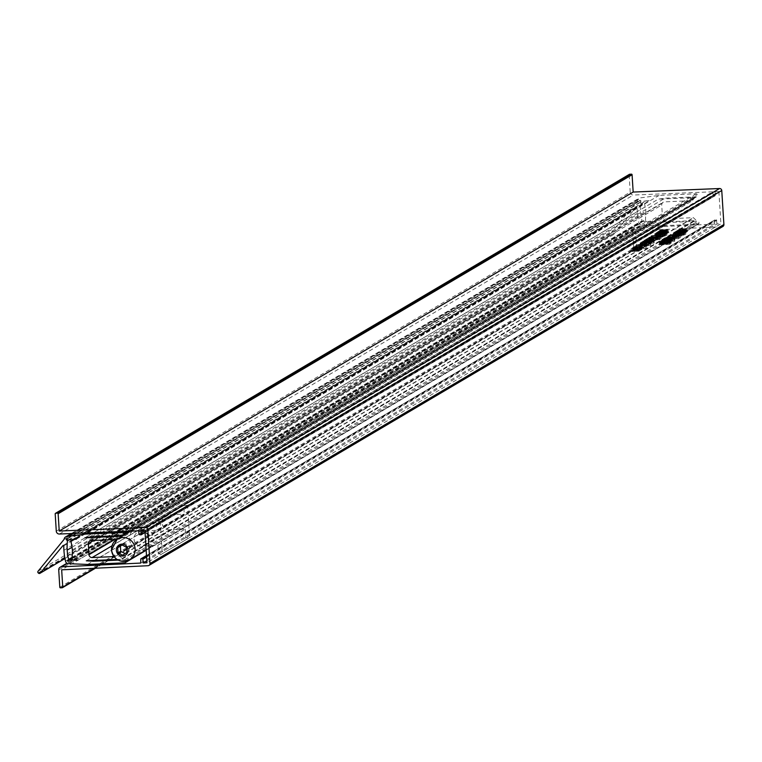 <?xml version="1.0" encoding="UTF-8"?>
<svg xmlns="http://www.w3.org/2000/svg" width="762" height="762" viewBox="0 0 762 762"><rect width="100%" height="100%" fill="white"/><g stroke="black" fill="none" stroke-linecap="round" stroke-linejoin="round"><path stroke-width="0.57" stroke-dasharray="3.81 2.86" d="M640.918 246.859L633.355 247.231L640.442 246.526L640.613 249.536L633.555 250.212L641.109 249.841L640.29 249.755L641.918 249.384L641.718 246.402L640.09 246.764L641.147 246.717L641.109 249.841M640.413 246.555L634.174 246.707L641.671 246.459L641.871 249.441L634.375 249.698L640.613 249.536L640.413 246.555M635.403 245.935L640.413 245.04L645.976 245.288L635.403 245.935L635.603 248.917L645.947 248.412L642.366 248.45L643.919 248.117L643.719 245.135L643.871 248.174L635.603 248.917M636.765 245.735L635.851 245.574L636.051 248.555L636.965 248.717L636.765 245.735M641.499 243.545L646.928 243.135L640.356 243.421L640.509 246.459L647.195 246.031L646.995 243.049L647.119 246.116L639.28 246.555L639.156 243.478L639.356 246.469L641.699 246.536L640.556 246.402L640.356 243.421L641.499 243.545L641.699 246.536M645.747 243.183L644.938 243.078L645.138 246.059L645.947 246.164L645.747 243.183M683.676 230.81L676.123 231.181L683.181 230.495L683.352 233.515L676.323 234.163L683.876 233.801L682.923 233.715L684.657 233.363L684.457 230.381L682.733 230.724L683.905 230.667L683.876 233.801M683.152 230.534L677.104 230.562L683.924 230.029L684.124 233.01L677.075 233.696L683.352 233.515L683.152 230.534M683.905 230.057L677.628 230.229L685.152 229.962L683.352 230.276L684.409 230.429L684.609 233.41L683.552 233.267L685.4 232.886L685.2 229.905L685.343 232.943L677.828 233.22L684.095 233.039L683.905 230.057M685.619 231.21L675.151 231.724L685.619 231.21L685.819 234.201L685.619 231.21M675.751 231.924L675.151 231.724L675.342 234.706L675.942 234.906L685.819 234.201L675.942 234.906L675.751 231.924M668.198 236.201L673.208 235.306L678.771 235.544L668.198 236.201L668.398 239.182L678.742 238.677L675.161 238.716L676.713 238.382L676.513 235.401L676.666 238.439L668.398 239.182M669.56 236.001L668.645 235.839L668.836 238.82L669.76 238.982L669.56 236.001M663.969 238.877L668.969 237.982L674.532 238.23L663.969 238.877L664.169 241.859L674.732 241.211L670.931 241.392L672.475 241.059L672.274 238.077L672.427 241.116L664.169 241.859M665.331 238.677L664.407 238.516L664.607 241.506L665.521 241.659L665.331 238.677M650.338 240.897L643.014 241.125L650.796 240.478L649.491 240.821L650.548 240.763L650.738 243.754L649.691 243.802L651.139 243.573L642.976 244.25L650.538 243.878M649.738 240.659L649.957 243.611M650.796 240.478L651.139 243.573L650.796 240.478M644.081 240.43L654.025 240.078L644.081 240.43L643.957 243.583L643.814 240.535L644.004 243.526L654.225 243.059L644.281 243.411M645.052 240.449L645.947 240.478L646.147 243.459L645.252 243.43L645.052 240.449L645.233 243.459M647.51 239.516L645.852 239.963L646.052 242.945L647.624 242.63L644.823 243.049L644.7 239.982L647.51 239.516L647.71 242.497M645.89 239.916L652.501 239.601L644.7 239.982L644.89 242.964L652.758 242.516L652.567 239.535L652.701 242.583L649.043 242.43L648.091 243.03L646.09 242.897L645.89 239.916M650.338 237.153L659.768 236.553L648.719 237.43L650.338 237.153L650.538 240.135L648.872 240.468L648.719 237.43L648.919 240.421L659.968 239.535L650.538 240.135M655.72 236.887L656.539 237.049L656.739 240.03L655.92 239.868L655.72 236.887M664.816 231.734L657.263 232.105L664.321 231.419L664.493 234.429L657.463 235.087L665.016 234.715L664.064 234.629L665.788 234.286L665.597 231.296L663.864 231.648L665.045 231.591L665.016 234.715M664.293 231.448L658.244 231.486L665.064 230.943L665.264 233.934L658.206 234.61L664.493 234.429L664.293 231.448M665.036 230.981L658.768 231.153L666.283 230.886L664.493 231.2L665.55 231.353L665.75 234.334L664.693 234.182L666.531 233.81L666.34 230.819L666.483 233.867L658.959 234.134L665.236 233.963L665.036 230.981M666.864 230.438L659.54 230.667L666.369 230.124L666.559 233.105L659.511 233.791L667.064 233.42L666.112 233.334L667.836 232.991L667.645 230L665.912 230.353L667.093 230.295L667.064 233.42M666.34 230.153L660.292 230.191L667.112 229.648L667.312 232.639L660.263 233.315L666.54 233.134L666.34 230.153M667.083 229.676L660.816 229.857L668.341 229.591L666.54 229.905L667.598 230.057L667.798 233.039L666.74 232.886L668.588 232.515L668.388 229.524L668.531 232.572L661.006 232.839L667.283 232.667L667.083 229.676M669.665 241.306L659.33 241.811L663.483 241.402L660.368 241.154L669.893 241.163L670.093 244.145L660.568 244.135L663.683 244.383L659.521 244.792L669.865 244.288M657.625 233.582L654.901 233.524L656.606 233.172L665.74 232.705L659.406 233.61L660.778 233.182L660.978 236.163L659.606 236.591L665.093 236.22L665.931 235.687L661.187 236.353L662.235 236.058L662.045 233.077L662.188 236.125L655.034 236.582L654.901 233.524L655.101 236.506L657.463 236.715L660.93 236.22L660.74 233.239L656.092 233.458L656.253 236.487L656.092 233.458L657.625 233.582L657.825 236.563M656.015 234.439L663.997 233.877L654.701 234.344L654.872 237.363L659.159 236.896L657.349 237.268L657.196 234.239L657.396 237.22L660.225 237.373L664.197 236.858L664.054 233.82L664.197 236.858L653.644 237.458L653.501 234.41L653.691 237.392L656.215 237.42L654.901 237.325L654.701 234.344L656.015 234.439L656.215 237.42M650.91 236.115L660.854 235.763L650.91 236.115L650.786 239.258L650.634 236.22L650.834 239.201L661.054 238.744L651.11 239.097M652.082 239.116L651.881 236.134L652.777 236.153L652.977 239.135L652.082 239.116L651.862 236.153M685.733 229.514L678.17 229.886L685.228 229.2L685.4 232.22L678.371 232.867L685.924 232.505L684.971 232.42L686.705 232.067L686.505 229.086L684.781 229.429L685.952 229.372L685.924 232.505M685.2 229.229L679.152 229.267L685.971 228.733L686.171 231.715L679.123 232.391L685.4 232.22L685.2 229.229M685.952 228.762L679.675 228.933L687.2 228.667L685.4 228.981L686.457 229.133L686.657 232.115L685.6 231.962L687.448 231.591L687.248 228.61L687.4 231.648L679.875 231.924L686.152 231.743L685.952 228.762M140.76 563.07L714.708 224.076L635.413 227.848L67.266 563.413M658.101 235.582L651.5 235.668L659.33 235.287L658.101 235.582L658.292 238.563L659.521 238.268L659.387 235.21L659.521 238.268L651.634 238.735L651.5 235.668L651.701 238.649L658.292 238.563M666.76 232.134L656.282 232.648L666.76 232.134L666.95 235.115L666.76 232.134M656.882 232.848L656.282 232.648L656.482 235.629L657.082 235.829L666.95 235.115L657.082 235.829L656.882 232.848M650.243 237.782L648.586 238.239L648.786 241.221L650.443 240.763L647.557 241.316L647.357 238.335L650.243 237.782L650.443 240.763M648.624 238.192L655.234 237.877L647.424 238.249L647.624 241.23L655.491 240.792L655.291 237.801L655.434 240.859L651.777 240.697L650.824 241.306L648.824 241.173L648.624 238.192M653.205 239.087L645.881 239.306L652.739 238.744L652.929 241.725L645.852 242.44L653.405 242.068L652.577 241.973L654.206 241.611L654.015 238.62L652.377 238.992L653.434 238.935L653.405 242.068M652.71 238.782L646.471 238.935L653.958 238.677L654.158 241.668L646.671 241.916L652.901 241.764L652.71 238.782M648.405 241.716L641.804 241.802L649.634 241.421L648.405 241.716L648.595 244.697L649.824 244.402L649.691 241.354L649.824 244.402L641.937 244.869L641.804 241.802L642.004 244.792L648.595 244.697M650.396 242.487L640.051 242.992L647.138 242.287L647.338 245.269L640.251 245.974L650.586 245.469L647.043 245.516L648.595 245.154L648.405 242.173L646.843 242.526L650.615 242.345L650.586 245.469M647.1 242.326L640.871 242.478L648.348 242.23L648.548 245.221L641.071 245.459L647.3 245.307L647.1 242.326M670.817 240.192L669.493 240.249L671.046 240.049L671.246 243.03L669.693 243.24L671.017 243.173M670.389 240.459L669.065 240.525L670.617 240.316L670.817 243.297L669.265 243.507L670.589 243.449M662.607 240.459L669.16 240.001L662.102 240.678L668.112 240.668L660.844 240.773L662.607 240.459L662.807 243.44L660.997 243.811L660.844 240.773L661.045 243.754L668.303 243.65L662.292 243.659L669.35 242.983L662.807 243.44M662.102 240.678L662.911 240.782L663.111 243.764L662.292 243.659L662.102 240.678L662.264 243.697M669.474 239.801L662.149 240.03L669.931 239.382L668.626 239.725L669.684 239.678L669.874 242.659L668.826 242.707L670.274 242.478L662.111 243.154L669.674 242.783M668.874 239.563L669.093 242.526M669.931 239.382L670.274 242.478L669.931 239.382M663.797 239.639L662.673 239.697L663.788 238.992L664.978 238.935L664.016 239.468L671.322 238.63L670.293 239.287L663.797 239.639L663.997 242.621L670.493 242.268L671.522 241.621L664.216 242.449L665.178 241.916L663.988 241.973L662.873 242.678L663.997 242.621M665.559 237.792L673.56 237.296L665.559 237.792L665.693 240.849L665.559 237.792M673.665 237.182L673.76 240.278L673.665 237.182M672.332 237.373L672.532 240.363L670.922 240.754L673.76 240.278L665.75 240.773L672.532 240.363L672.332 237.373M674.256 236.782L666.921 237.001L674.713 236.353L673.408 236.696L674.456 236.649L674.656 239.63L673.598 239.687L675.056 239.459L666.893 240.135L674.456 239.763M673.656 236.534L673.856 239.525L673.656 236.534M674.713 236.353L675.056 239.459L674.713 236.353M672.789 234.763L678.218 234.353L671.598 234.686L671.798 237.668L675.761 237.734L678.485 237.249L678.294 234.258L678.409 237.334L676.123 237.582L670.57 237.773L670.446 234.696L670.646 237.677L672.627 237.896L671.846 237.62L671.646 234.639L672.789 234.763L672.989 237.744M677.037 234.401L676.227 234.286L676.427 237.277L677.237 237.382L677.037 234.401M679.904 234.829L678.58 234.896L680.133 234.686L680.333 237.668L678.78 237.877L680.104 237.811M677.123 234.963L669.798 235.191L677.351 234.82L677.551 237.801L669.76 238.315L677.323 237.944M674.884 233.515L682.866 232.953L673.56 233.42L673.732 236.439L678.018 235.972L676.218 236.353L676.065 233.315L676.256 236.296L683.114 235.877L682.914 232.896L683.057 235.944L672.503 236.534L672.36 233.486L672.56 236.468L674.722 236.649L673.76 236.401L673.56 233.42L674.884 233.515L675.075 236.506M676.485 232.658L673.76 232.6L675.465 232.258L684.6 231.781L678.371 232.553L679.647 232.258L679.837 235.239L678.466 235.668L684.8 234.763L680.047 235.429L681.104 235.144L680.904 232.153L681.057 235.201L673.903 235.658L673.76 232.6L673.96 235.582L676.323 235.791L679.799 235.296L679.599 232.315L674.922 232.581L675.122 235.563L674.961 232.543L676.485 232.658L676.685 235.639M640.004 244.259L638.346 244.716L638.537 247.698L640.109 247.383L637.308 247.802L637.184 244.735L640.004 244.259L640.204 247.25M638.385 244.669L644.995 244.354L637.184 244.735L637.384 247.717L645.252 247.269L645.052 244.288L645.195 247.336L638.575 247.65L638.385 244.669M632.222 247.869L640.223 247.374L632.222 247.869L632.355 250.927L632.222 247.869M640.318 247.269L640.423 250.355L640.318 247.269M638.994 247.46L639.185 250.441L637.584 250.841L640.423 250.355L632.412 250.86L639.185 250.441L638.994 247.46M634.46 248.079L632.298 248.536L632.498 251.517L634.565 251.203L631.279 251.612L631.079 248.631L634.46 248.079L634.66 251.06M632.327 248.498L637.804 248.193L638.004 251.174L632.527 251.479L632.327 248.498M637.775 248.231L631.146 248.555L631.346 251.536L639.166 251.155L639.032 248.098L639.166 251.155L636.927 251.098L637.975 251.212L637.775 248.231M722.909 226.447A2.105 2.057 59.4 0 1 721.976 226.724L635.613 230.829L61.665 569.824M141.094 530.695L715.032 191.71L718.871 191.548L144.923 530.533M146.828 560.765L717.061 223.971L720.9 223.78L146.952 562.775M58.722 569.947L632.66 230.962L633.755 248.269L59.807 587.264M718.871 191.548L720.9 223.78M138.732 530.79L712.68 191.805L633.346 195.034A3 2.934 59.4 0 1 630.222 192.176L56.283 531.171M55.197 513.855L629.136 174.869L630.222 192.176M635.613 230.829L636.699 248.145A0.6 0.591 59.4 0 1 636.146 248.764L634.384 248.841A0.6 0.591 59.4 0 1 633.755 248.269M632.66 230.962A3 2.934 59.4 0 1 635.413 227.848M714.708 224.076L714.47 220.351L716.356 219.818L717.061 223.971M715.032 191.71L715.27 195.424L713.384 195.958L712.68 191.805M678.17 229.886L678.371 232.867M678.399 229.743L678.599 232.724M685.952 229.372L686.152 232.353M684.781 229.429L684.971 232.42M685.4 228.981L685.6 231.962M685.067 228.543L685.267 231.524M679.904 228.79L680.104 231.772M679.675 228.933L679.875 231.924M684.352 228.705L684.543 231.696M683.466 229.057L683.657 232.039M679.152 229.267L679.352 232.248M678.923 229.41L679.123 232.391M652.005 236.068L652.196 239.058M656.844 236.087L657.034 239.068M656.682 236.191L656.882 239.173M657.873 236.134L658.073 239.116M658.035 236.03L658.235 239.011M659.873 235.944L660.073 238.925M660.854 235.763L661.054 238.744M658.263 235.887L658.454 238.868M658.463 235.753L658.663 238.735M657.273 235.81L657.473 238.801M657.063 235.944L657.263 238.925M654.825 235.858L655.025 238.839M656.111 235.096L656.311 238.087M655.653 234.591L655.853 237.573M658.701 233.924L658.901 236.906M658.959 233.915L659.159 236.896M660.025 234.391L660.225 237.373M659.635 233.744L659.835 236.725M657.263 233.724L657.463 236.715M658.863 233.115L659.054 236.106M659.501 233.477L659.702 236.458M659.406 233.61L659.606 236.591M664.893 233.239L665.093 236.22M665.74 232.705L665.931 235.687M664.407 232.772L664.607 235.753M663.759 233.182L663.95 236.163M660.987 233.372L661.187 236.353M659.168 232.972L659.368 235.953M656.606 233.172L656.806 236.163M659.33 241.811L659.521 244.792M659.559 241.668L659.749 244.65M669.893 241.163L670.093 244.145M664.407 241.43L664.607 244.412M667.588 240.992L667.788 243.983M667.903 240.792L668.103 243.783M664.578 241.249L664.778 244.231M660.368 241.154L660.568 244.135M660.102 241.316L660.302 244.307M663.483 241.402L663.683 244.383M662.616 241.516L662.816 244.497M659.311 230.81L659.511 233.791M659.54 230.667L659.74 233.648M667.093 230.295L667.293 233.277M665.912 230.353L666.112 233.334M666.54 229.905L666.74 232.886M666.198 229.467L666.398 232.448M661.045 229.714L661.235 232.696M660.816 229.857L661.006 232.839M665.483 229.629L665.683 232.61M664.597 229.981L664.797 232.962M660.292 230.191L660.483 233.172M660.063 230.334L660.263 233.315M657.263 232.105L657.463 235.087M657.492 231.962L657.692 234.944M665.045 231.591L665.245 234.572M663.864 231.648L664.064 234.629M664.493 231.2L664.693 234.182M664.15 230.762L664.35 233.744M658.997 231.01L659.187 233.991M658.768 231.153L658.959 234.134M663.435 230.924L663.635 233.905M662.549 231.277L662.75 234.258M658.244 231.486L658.435 234.467M658.016 231.629L658.206 234.61M660.949 232.753L661.149 235.734M662.083 232.029L662.283 235.01M649.205 237.201L649.395 240.192M649.434 237.058L649.624 240.049M652.082 237.582L652.282 240.563M659.54 236.696L659.74 239.687M659.768 236.553L659.968 239.535M650.157 237.915L650.348 240.897M650.662 238.449L650.862 241.43M651.92 237.696L652.12 240.678M651.577 237.715L651.777 240.697M650.624 238.315L650.824 241.306M645.652 239.449L645.852 242.44M645.881 239.306L646.071 242.287M653.434 238.935L653.634 241.925M652.377 238.992L652.577 241.973M652.548 238.506L652.748 241.497M651.319 238.563L651.52 241.544M646.7 238.792L646.9 241.773M646.471 238.935L646.671 241.916M649.929 239.106L650.129 242.097M647.424 239.649L647.624 242.63M647.929 240.173L648.129 243.164M649.186 239.43L649.386 242.411M648.843 239.439L649.043 242.43M647.891 240.049L648.091 243.03M645.176 240.392L645.376 243.373M650.015 240.411L650.205 243.392M649.853 240.506L650.053 243.497M651.043 240.449L651.243 243.43M651.205 240.354L651.405 243.335M653.044 240.259L653.244 243.24M654.025 240.078L654.225 243.059M651.434 240.201L651.624 243.192M651.634 240.078L651.834 243.059M650.443 240.135L650.643 243.116M650.234 240.268L650.434 243.249M642.785 241.268L642.976 244.25M643.014 241.125L643.204 244.107M650.548 240.763L650.738 243.754M649.491 240.821L649.691 243.802M648.576 240.83L648.767 243.811M647.024 240.925L647.224 243.907M645.128 241.992L645.328 244.973M646.414 241.24L646.614 244.221M640.051 242.992L640.251 245.974M640.28 242.849L640.48 245.831M650.615 242.345L650.815 245.326M646.843 242.526L647.043 245.516M641.099 242.335L641.299 245.316M640.871 242.478L641.071 245.459M645.566 242.249L645.766 245.231M644.328 242.649L644.528 245.64M669.493 240.249L669.693 243.24M669.722 240.106L669.922 243.097M671.046 240.049L671.246 243.03M669.065 240.525L669.265 243.507M669.293 240.382L669.484 243.364M670.617 240.316L670.817 243.297M661.368 240.516L661.568 243.497M661.597 240.373L661.797 243.354M662.273 240.944L662.473 243.926M668.112 240.668L668.303 243.65M668.341 240.525L668.531 243.507M664.959 240.344L665.159 243.326M668.931 240.144L669.122 243.135M669.16 240.001L669.35 242.983M661.921 240.173L662.111 243.154M662.149 240.03L662.34 243.011M669.684 239.678L669.874 242.659M668.626 239.725L668.826 242.707M667.712 239.735L667.903 242.716M666.159 239.83L666.359 242.811M662.673 239.697L662.873 242.678M663.788 238.992L663.988 241.973M669.941 238.887L670.141 241.868M669.588 239.039L669.779 242.021M669.103 239.344L669.303 242.326M670.293 239.287L670.493 242.268M671.322 238.63L671.522 241.621M670.417 238.677L670.617 241.659M664.016 239.468L664.216 242.449M664.416 239.287L664.607 242.278M664.978 238.935L665.178 241.916M664.197 238.735L664.388 241.716M674.303 238.373L674.503 241.354M674.532 238.23L674.732 241.211M670.731 238.411L670.931 241.392M668.969 237.982L669.169 240.963M667.083 237.449L667.274 240.43M666.217 237.449L666.417 240.43M667.264 237.954L667.464 240.944M669.712 237.658L669.912 240.649M670.903 237.277L671.093 240.259M671.208 237.258L671.408 240.24M670.817 237.639L671.017 240.621M670.722 237.773L670.922 240.754M672.398 237.058L672.598 240.049M666.445 237.306L666.645 240.287M666.702 237.144L666.893 240.135M666.921 237.001L667.121 239.982M674.456 236.649L674.656 239.63M673.408 236.696L673.598 239.687M672.494 236.715L672.684 239.697M670.941 236.811L671.141 239.792M672.427 234.915L672.627 237.896M672.998 234.41L673.198 237.392M673.532 234.429L673.732 237.411M673.703 234.544L673.903 237.525M675.561 234.744L675.761 237.734M677.37 234.572L677.561 237.563M676.589 234.144L676.789 237.125M675.923 234.601L676.123 237.582M675.551 234.601L675.751 237.582M675.322 234.572L675.523 237.554M675.208 234.477L675.408 237.458M673.36 234.258L673.56 237.239M678.58 234.896L678.78 237.877M678.809 234.744L679.009 237.734M680.133 234.686L680.333 237.668M669.569 235.334L669.76 238.315M669.798 235.191L669.988 238.173M677.351 234.82L677.551 237.801M668.426 236.049L668.626 239.039M678.542 235.696L678.742 238.677M678.771 235.544L678.961 238.535M674.961 235.734L675.161 238.716M673.208 235.306L673.398 238.287M674.522 233.667L674.722 236.649M677.57 233.001L677.761 235.982M677.818 232.991L678.018 235.972M678.885 233.467L679.085 236.449M678.494 232.82L678.694 235.81M676.132 232.81L676.323 235.791M677.723 232.2L677.923 235.182M678.371 232.553L678.561 235.534M678.275 232.686L678.466 235.668M683.752 232.315L683.952 235.296M684.6 231.781L684.8 234.763M683.276 231.848L683.466 234.829M682.619 232.258L682.819 235.248M679.847 232.448L680.047 235.429M678.028 232.048L678.228 235.029M675.465 232.258L675.665 235.239M679.809 231.829L680.009 234.81M680.952 231.105L681.142 234.096M676.123 231.181L676.323 234.163M676.351 231.038L676.551 234.02M683.905 230.667L684.105 233.658M682.733 230.724L682.923 233.715M683.352 230.276L683.552 233.267M683.019 229.838L683.209 232.82M677.856 230.086L678.056 233.077M677.628 230.229L677.828 233.22M682.295 230L682.495 232.991M681.409 230.353L681.609 233.334M677.104 230.562L677.304 233.543M676.875 230.705L677.075 233.696M641.137 243.697L641.337 246.678M641.709 243.192L641.909 246.174M642.242 243.211L642.442 246.193M642.414 243.326L642.614 246.317M644.271 243.535L644.471 246.517M646.081 243.364L646.271 246.345M645.3 242.926L645.5 245.907M644.633 243.383L644.833 246.364M644.261 243.383L644.462 246.374M644.033 243.354L644.233 246.336M643.919 243.259L644.119 246.24M642.071 243.04L642.271 246.021M639.909 244.402L640.109 247.383M640.423 244.926L640.613 247.917M641.671 244.173L641.871 247.164M641.337 244.192L641.528 247.174M640.375 244.802L640.575 247.783M635.632 245.793L635.832 248.774M645.747 245.431L645.947 248.412M645.976 245.288L646.176 248.269M642.166 245.469L642.366 248.45M640.413 245.04L640.613 248.021M633.355 247.231L633.555 250.212M633.584 247.088L633.784 250.069M641.147 246.717L641.337 249.698M640.09 246.764L640.29 249.755M640.261 246.288L640.451 249.269M639.032 246.336L639.223 249.326M634.403 246.564L634.603 249.545M634.174 246.707L634.375 249.698M637.642 246.888L637.832 249.869M633.736 247.526L633.936 250.517M632.879 247.536L633.079 250.517M633.927 248.041L634.127 251.022M636.375 247.745L636.575 250.727M637.565 247.355L637.756 250.336M637.87 247.336L638.07 250.327M637.48 247.717L637.68 250.698M637.384 247.86L637.584 250.841M639.061 247.145L639.261 250.127M633.108 247.383L633.308 250.374M634.365 248.212L634.565 251.203M634.441 248.726L634.641 251.717M637.089 247.964L637.289 250.946M636.727 248.117L636.927 251.098M634.708 248.583L634.908 251.565M683.676 234.439L676.542 234.648L684.619 234.258L683.676 234.439L683.476 231.458L684.428 231.277L684.619 234.258L684.447 231.238L680.723 231.248L680.923 234.239M676.513 234.677L676.342 231.667L676.513 234.677M680.723 231.248L676.342 231.667L680.037 231.686L680.237 234.667M680.037 231.686L683.476 231.458M658.663 237.115L663.045 236.896L658.616 237.163L658.463 234.134L658.663 237.115M663.073 236.858L662.873 233.877L663.073 236.858M660.968 233.81L658.463 234.134L662.845 233.915L660.968 233.81L661.159 236.801M660.178 234.248L660.378 237.23M636.184 250.412L633.66 250.765L636.184 250.412L635.984 247.431L634.898 247.507L635.098 250.488M634.432 250.869L633.66 250.765L633.46 247.783L634.232 247.888L634.432 250.869M634.898 247.507L633.46 247.783L636.365 247.412L636.565 250.393M642.661 248.241L637.222 248.517L642.661 248.241L642.49 245.231L642.661 248.241M637.88 248.641L637.222 248.517L637.022 245.535L637.68 245.65L637.88 248.641M639.47 245.602L642.461 245.259L637.022 245.535L639.47 245.602L639.661 248.583M640.08 245.183L640.28 248.174M642.299 244.278L641.575 244.745L643.795 244.412L643.995 247.402L641.766 247.726L643.995 247.402L643.442 244.269L642.299 244.278L642.499 247.259M641.575 244.745L641.766 247.726M677.523 236.191L681.904 235.972L677.485 236.239L677.323 233.21L677.523 236.191M681.933 235.934L681.742 232.953L681.933 235.934M679.828 232.896L677.323 233.21L681.704 232.991L679.828 232.896L680.028 235.877M679.047 233.324L679.237 236.315M675.456 238.506L670.008 238.782L675.456 238.506L675.284 235.496L675.456 238.506M670.008 238.782L669.817 235.791L675.284 235.496L669.817 235.791L670.474 235.915L670.674 238.897L670.008 238.782L669.788 235.829M672.255 235.868L672.455 238.849M672.875 235.448L673.075 238.43M669.522 240.335L666.998 240.687L669.522 240.335L669.322 237.353L668.236 237.42L668.436 240.411M667.769 240.792L666.998 240.687L666.798 237.706L667.569 237.811L667.769 240.792M668.236 237.42L666.798 237.706L669.712 237.334L669.903 240.316M671.227 241.183L665.778 241.459L671.227 241.183L671.055 238.173L671.227 241.183M666.436 241.583L665.778 241.459L665.578 238.477L666.245 238.592L666.436 241.583M668.026 238.544L671.027 238.201L665.578 238.477L668.026 238.544L668.226 241.525M668.636 238.125L668.836 241.116M648.633 244.469L643.195 244.726L648.633 244.469L648.472 241.44L648.633 244.469M643.166 244.773L643.004 241.745L643.166 244.773M645.357 241.849L648.433 241.478L643.004 241.745L645.357 241.849L645.557 244.831M646.128 241.383L646.328 244.364M649.815 239.525L649.081 239.992L651.31 239.659L651.51 242.649L649.281 242.973L651.51 242.649L650.948 239.525L649.815 239.525L650.015 242.506M649.081 239.992L649.281 242.973M652.548 237.801L651.815 238.258L654.044 237.935L654.244 240.916L652.015 241.24L654.244 240.916L653.682 237.792L652.548 237.801L652.739 240.782M651.815 238.258L652.015 241.24M655.558 240.087L650.129 240.344L655.558 240.087L655.387 237.068L655.558 240.087M652.32 237.439L655.387 237.068L649.938 237.363L650.129 240.344L649.91 237.392L652.32 237.439L652.51 240.421M652.872 237.03L653.072 240.011M664.816 235.363L657.673 235.572L665.759 235.182L664.816 235.363L664.616 232.381L665.559 232.191L665.759 235.182L665.588 232.162L661.864 232.172L662.064 235.153M661.864 232.172L657.482 232.591L657.654 235.601L657.454 232.62L661.178 232.61L661.378 235.591M661.178 232.61L664.616 232.381M658.33 238.325L652.891 238.592L658.33 238.325L658.168 235.306L658.33 238.325M652.863 238.639L652.701 235.61L652.863 238.639M655.053 235.706L658.13 235.344L652.701 235.61L655.053 235.706L655.253 238.696M655.825 235.248L656.025 238.23M640.242 200.301L639.851 200.292A1.505 1.467 -120.6 0 0 639.594 200.587L640.861 202.092A56.617 55.331 -120.6 0 0 640.566 211.465A56.617 55.331 -120.6 0 0 642.042 220.77L640.966 222.371A1.505 1.467 -120.6 0 0 641.261 222.637L642.718 221.39L651.148 221.599L646.909 221.342A1.505 1.467 -120.6 0 1 645.5 219.913L645.814 211.236L644.414 202.635A1.505 1.467 -120.6 0 1 645.643 201.092L649.815 200.463L641.461 201.406L640.242 200.301L66.846 538.972M637.175 207.197L636.394 206.893L613.601 234.448A1.2 1.172 -120.6 0 1 611.934 234.525L611.6 234.22A1.2 1.172 -120.6 0 1 611.495 232.534L637.537 200.644A3 2.934 -120.6 0 1 640.299 197.872L659.073 195.424L696.211 193.786A0.905 0.876 -120.6 0 1 697.154 194.643L697.23 195.834A0.905 0.876 -120.6 0 1 696.401 196.767L665.074 198.149L658.254 199.168L693.763 197.596A0.6 0.591 -120.6 0 1 694.382 198.168L692.287 200.654L664.464 201.882A3 2.934 -120.6 0 0 661.711 204.997L662.397 216.037A3 2.934 -120.6 0 0 665.54 218.894L693.363 217.665L695.754 219.951A0.6 0.591 -120.6 0 1 695.201 220.57L659.702 222.142L666.607 222.552L697.935 221.171A0.905 0.876 -120.6 0 1 698.878 222.018L698.954 223.218A0.905 0.876 -120.6 0 1 698.125 224.152L660.987 225.79L642.014 225.009A3 2.934 -120.6 0 1 638.918 222.494A61.913 60.512 -120.6 0 1 637.327 211.607A61.913 60.512 -120.6 0 1 637.175 207.197L63.779 545.859M125.52 561.251L125.482 560.689A0.905 0.876 -120.6 0 0 124.539 559.832L118.043 560.118M116.91 559.46L121.806 559.241A0.6 0.591 -120.6 0 0 122.358 558.613L119.967 556.327L113.862 556.603M116.729 539.42L119.091 539.258L120.987 536.839M84.858 537.829L658.254 199.168M91.678 536.819L665.074 198.149M87.754 532.867L659.073 195.424M72.733 533.476L641.004 197.844M64.141 539.306L637.537 200.644M38.1 571.195L611.495 232.534M64.951 558.498L613.601 234.448M63.932 550.278L637.327 211.607M65.522 561.165L638.918 222.494M69.313 563.642L642.709 224.981M87.592 564.452L660.987 225.79M94.517 560.441L666.607 222.552M86.306 560.803L659.702 222.142M122.339 558.317L695.735 219.656M121.006 537.134L694.401 198.472M68.751 539.991L640.861 202.092M71.98 547.297L640.566 211.465M72.114 557.384L642.042 220.77M72.095 558.422L642.718 221.39M77.753 560.261L651.148 221.599M72.076 558.175L645.471 219.504M72.419 549.897L645.814 211.236M71.047 541.706L644.442 203.044M76.419 539.125L649.815 200.463M68.066 540.077L641.461 201.406M129.597 539.315A12.021 11.744 -120.6 0 0 147.504 549.135A12.021 11.744 -120.6 0 0 153.181 538.267A12.021 11.744 -120.6 0 0 135.274 528.447A12.021 11.744 -120.6 0 0 129.597 539.315M168.802 514.864A7.506 7.344 59.4 0 0 161.896 522.646A7.506 7.344 59.4 0 0 169.736 529.781L185.214 529.104L157.886 545.24L142.408 545.925A7.506 7.344 -120.6 0 0 149.304 538.143A7.506 7.344 -120.6 0 0 141.465 531.009L156.943 530.323L184.271 514.179L168.802 514.864L141.465 531.009M134.017 539.115A7.506 7.344 -120.6 0 0 145.209 545.259A7.506 7.344 -120.6 0 0 148.761 538.467A7.506 7.344 -120.6 0 0 137.57 532.324A7.506 7.344 -120.6 0 0 134.017 539.115M125.168 553.564L129.578 550.869L129.254 545.697L124.663 543.306L122.072 545.001M124.663 543.306L121.93 544.925M129.254 545.697L126.521 547.307M129.578 550.869L126.844 552.479M125.32 553.641L122.587 555.26M160.23 521.503L162.258 553.726L189.586 537.581L187.566 505.358L160.23 521.503L156.4 521.675L156.943 530.323M187.566 505.358L183.728 505.53L184.271 514.179M185.214 529.104L185.757 537.753L189.586 537.581M157.886 545.24L158.429 553.898L162.258 553.726M185.757 537.753L158.429 553.898M183.728 505.53L156.4 521.675M721.976 226.724L148.038 565.718M59.407 534.019L633.346 195.034M94.726 568.252L636.699 248.145M636.146 248.764L95.279 568.223M60.436 587.835L634.384 248.841M716.832 220.247L146.59 557.041M714.889 219.885L146.504 555.584M146.552 556.365L716.356 219.818M140.532 559.337L714.47 220.351M145.028 532.228L715.27 195.424M712.908 195.529L138.97 534.524M139.436 534.943L713.384 195.958M714.851 195.891L145.047 532.438M683.743 229.181L683.943 232.162M682.247 229.553L682.447 232.534M652.596 236.296L652.796 239.278M664.883 230.095L665.083 233.086M663.388 230.476L663.588 233.458M662.835 231.391L663.035 234.382M661.34 231.772L661.54 234.753M650.977 238.716L651.177 241.697M645.766 240.611L645.966 243.602M645.862 242.097L646.062 245.078M663.454 240.897L663.645 243.878M664.226 240.725L664.426 243.707M664.797 239.363L664.997 242.354M670.093 237.534L670.284 240.516M671.274 237.106L671.474 240.097M669.665 237.192L669.855 240.173M681.695 230.476L681.895 233.458M680.199 230.848L680.399 233.839M638.689 246.488L638.889 249.469M636.756 247.612L636.946 250.603M637.937 247.193L638.137 250.174M636.318 247.269L636.518 250.25M635.613 247.65L635.813 250.631M668.95 237.573L669.15 240.554M121.672 535.496L693.763 197.596M123.006 535.438L696.401 196.767M129.473 531.171L697.23 195.834M127.225 531.257L697.154 194.643M124.663 531.362L696.211 193.786M72.038 533.505L640.299 197.872M38.205 572.881L611.6 234.22M38.538 573.186L611.934 234.525M63.246 545.411L636.394 206.893M68.618 563.67L642.014 225.009M124.73 562.813L698.125 224.152M127.578 560.689L698.954 223.218M125.482 560.689L698.878 222.018M124.539 559.832L697.935 221.171M121.806 559.241L695.201 220.57M122.358 558.613L695.754 219.951M120.282 556.451L693.677 217.78M119.967 556.327L693.363 217.665M111.947 545.859L665.54 218.894M114.738 539.506L662.397 216.037M93.783 540.429L661.711 204.997M91.069 540.553L664.464 201.882M118.891 539.325L692.287 200.654M119.196 539.172L692.591 200.511M130.673 531.114L694.382 198.168M66.542 538.905L639.851 200.292M66.77 538.915L639.594 200.587M67.066 539.163L639.642 200.977M72.085 557.974L640.966 221.98M72.095 558.365L640.966 222.371M68.599 560.88L641.261 222.637M68.256 561.261L641.642 222.599M73.514 560.003L646.909 221.342M72.104 558.575L645.5 219.913M71.018 541.296L644.414 202.635M72.581 539.563L645.643 201.092M169.736 529.781L142.408 545.925M634.079 228.248L66.923 563.232M145.047 532.495L715.051 195.834M146.495 555.527L714.689 219.942M636.413 248.688L95.421 568.214M656.425 235.696L656.225 232.715M656.777 239.992L656.577 237.001M651.167 243.535L650.977 240.554M670.303 242.44L670.112 239.459M664.569 241.544L664.369 238.563M672.579 240.297L672.379 237.315M675.084 239.42L674.884 236.439M673.875 239.497L673.675 236.515M677.275 237.334L677.075 234.353M668.807 238.868L668.607 235.887M675.284 234.772L675.084 231.791M645.986 246.116L645.785 243.135M636.013 248.602L635.813 245.621M639.242 250.384L639.042 247.402M633.613 250.812L633.422 247.831M637.194 248.545L636.994 245.564M644.042 247.355L643.842 244.364M666.96 240.735L666.76 237.754M665.75 241.487L665.55 238.506M651.548 242.602L651.348 239.611M654.282 240.868L654.082 237.887M130.502 531.124L696.801 196.653M71.323 533.533L638.966 198.272M64.961 558.556L613.324 234.677M63.113 545.468L636.508 206.797M146.171 550.269L698.525 224.028M122.072 559.165L695.468 220.494M89.735 540.944L663.131 202.282M119.091 539.258L692.487 200.596M66.504 538.934L639.899 200.263M68.18 561.318L641.575 222.656M72.323 539.591L645.119 201.273M147.504 549.135L146.142 549.935M145.752 544.935L145.209 545.259M165.449 515.855L137.57 532.324M135.274 528.447L120.996 536.886"/><path stroke-width="1.14" d="M146.504 555.584L140.741 558.927L140.76 563.07L61.474 566.833A3 2.934 -120.6 0 0 58.722 569.947L59.807 587.264A0.6 0.591 -120.6 0 0 60.436 587.835L62.208 587.75A0.6 0.591 -120.6 0 0 62.76 587.131L94.726 568.252M629.221 174.527A0.6 0.591 59.4 0 1 629.688 174.25L631.46 174.165A0.6 0.591 59.4 0 1 632.079 174.736L633.174 192.053L719.576 188.528A2.105 2.057 59.4 0 1 721.757 190.529L723.9 224.542A2.105 2.057 59.4 0 1 722.909 226.447L148.961 565.433A2.105 2.057 -120.6 0 1 148.038 565.718L61.665 569.824L62.76 587.131M629.688 174.25L55.74 513.236A0.6 0.591 -120.6 0 0 55.197 513.855L56.283 531.171A3 2.934 -120.6 0 0 59.407 534.019L138.732 530.79L138.97 534.524L140.913 534.886L141.094 530.695L144.923 530.533L146.952 562.775L143.123 562.956L146.828 560.765M55.74 513.236L57.512 513.159L631.46 174.165M632.079 174.736L58.141 513.731L59.226 531.038L145.628 527.514L719.576 188.528M633.174 192.053L59.226 531.038M721.757 190.529L147.818 529.514L149.962 563.537L723.9 224.542M148.961 565.433A2.105 2.057 -120.6 0 0 149.962 563.537M147.818 529.514A2.105 2.057 -120.6 0 0 145.628 527.514M58.141 513.731A0.6 0.591 -120.6 0 0 57.512 513.159M146.59 557.041L142.885 559.232L143.123 562.956M142.885 559.232L142.418 558.803L146.552 556.365M140.941 558.87L142.418 558.803M66.246 539.648L67.466 540.753A56.617 55.331 -120.6 0 0 67.17 550.135A56.617 55.331 -120.6 0 0 68.647 559.432L67.57 561.032A1.505 1.467 -120.6 0 0 67.866 561.308L69.323 560.051L77.753 560.261L73.514 560.003A1.505 1.467 -120.6 0 1 72.104 558.575L72.419 549.897L71.018 541.296A1.505 1.467 -120.6 0 1 72.247 539.753L76.419 539.125L68.066 540.077L66.456 538.963A1.505 1.467 -120.6 0 0 66.199 539.258L67.066 539.163M125.52 561.251L125.559 561.88A0.905 0.876 -120.6 0 1 124.73 562.813L87.592 564.452L68.618 563.67A3 2.934 -120.6 0 1 65.522 561.165A61.913 60.512 -120.6 0 1 63.932 550.278A61.913 60.512 -120.6 0 1 63.779 545.859L63.246 545.411M130.673 531.114L120.987 536.839A0.6 0.591 -120.6 0 0 120.367 536.267L84.858 537.829L91.678 536.819L123.006 535.438A0.905 0.876 -120.6 0 0 123.835 534.505L123.758 533.305A0.905 0.876 -120.6 0 0 122.815 532.447L85.677 534.086L66.904 536.543A3 2.934 -120.6 0 0 64.141 539.306L38.1 571.195A1.2 1.172 -120.6 0 0 38.205 572.881L38.538 573.186A1.2 1.172 -120.6 0 0 40.205 573.11L62.998 545.563M118.043 560.118L93.212 561.213L86.306 560.803L116.91 559.46M113.862 556.603L92.145 557.555L111.947 545.859M116.729 539.42L91.069 540.553A3 2.934 -120.6 0 0 88.316 543.668L89.002 554.707A3 2.934 -120.6 0 0 92.145 557.555M85.677 534.086L87.754 532.867M67.608 536.505L72.733 533.476M40.205 573.11L64.951 558.498M93.212 561.213L94.517 560.441M67.466 540.753L68.751 539.991M67.17 550.135L71.98 547.297M68.647 559.432L72.114 557.384M69.323 560.051L72.095 558.422M117.996 552.869L122.587 555.26L126.844 552.479L126.521 547.307L121.93 544.925L117.672 547.697L117.996 552.869L120.729 551.259L125.168 553.564M122.072 545.001L120.406 546.087L120.729 551.259M120.406 546.087L117.672 547.697M67.266 563.413L61.474 566.833M95.279 568.223L62.674 587.473M141.322 534.419L145.028 532.228M145.047 532.438L141.265 534.676M120.367 536.267L121.672 535.496M123.835 534.505L129.473 531.171M123.758 533.305L127.225 531.257M122.815 532.447L124.663 531.362M66.904 536.543L72.038 533.505M125.559 561.88L127.578 560.689M89.002 554.707L114.738 539.506M88.316 543.668L93.783 540.429M66.199 539.258L66.77 538.915M67.57 560.642L72.085 557.974M67.57 561.032L72.095 558.365M67.866 561.308L68.599 560.88M116.367 550.354A6.01 5.877 -120.6 0 0 122.634 556.06A6.01 5.877 -120.6 0 0 128.149 549.831A6.01 5.877 -120.6 0 0 121.882 544.125A6.01 5.877 -120.6 0 0 116.367 550.354M111.557 549.964A12.021 11.744 59.4 0 1 117.243 539.096A12.021 11.744 59.4 0 1 135.141 548.926A12.021 11.744 59.4 0 1 129.464 559.794A12.021 11.744 59.4 0 1 111.576 550.183M66.923 563.232L60.141 567.233M141.113 534.819L145.047 532.495M140.741 558.927L146.495 555.527M95.421 568.214L62.474 587.673M55.474 513.312L629.422 174.327M123.406 535.315L130.502 531.124M65.57 536.934L71.323 533.533M39.929 573.338L64.961 558.556M125.13 562.699L146.171 550.269M71.723 539.944L72.323 539.591M120.996 536.886L117.243 539.096L111.462 550.078C113.938 559.956 119.939 563.194 129.464 559.794L146.142 549.935"/></g></svg>
